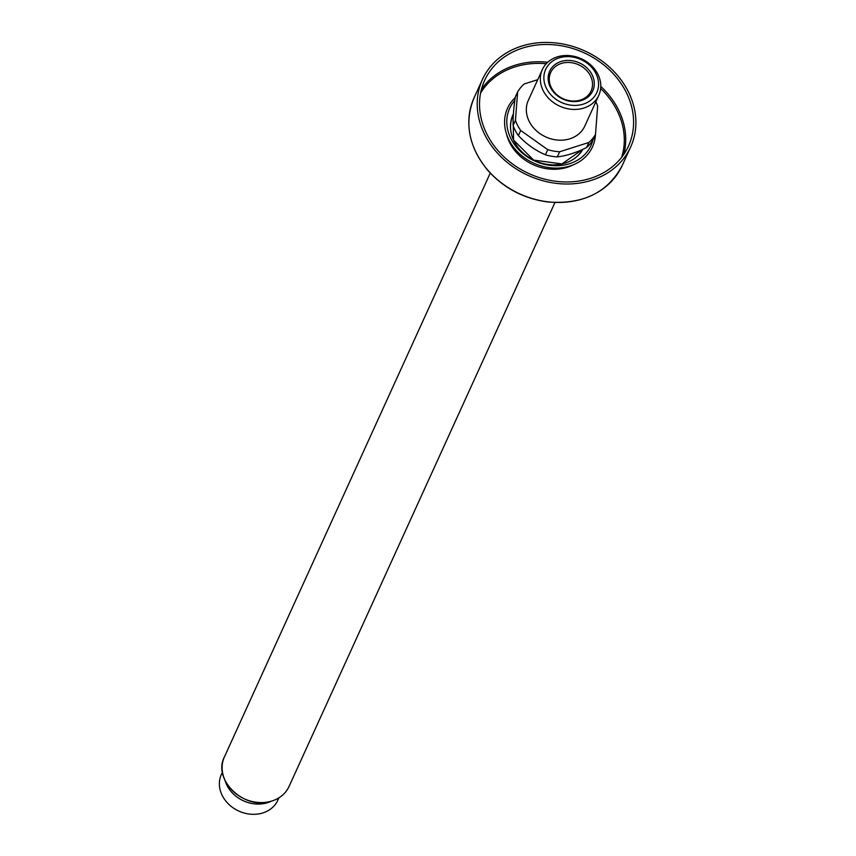 <?xml version="1.0" encoding="UTF-8"?>
<svg xmlns="http://www.w3.org/2000/svg" width="856" height="856" viewBox="0 0 856 856"><rect width="100%" height="100%" fill="white"/><g stroke="black" fill="none" stroke-linecap="round" stroke-linejoin="round"><path stroke-width="1.28" d="M542.319 69.614L528.312 100.366A31.03 26.055 24.5 0 0 535.792 130.219A31.03 26.055 24.5 0 0 568.94 139.068A31.03 26.055 24.5 0 0 584.798 126.078L598.793 95.337A31.03 26.055 24.5 0 0 581.352 58.764A31.03 26.055 24.5 0 0 542.319 69.614A31.03 26.055 24.5 0 0 549.787 99.478A31.03 26.055 24.5 0 0 582.936 108.316A31.03 26.055 24.5 0 0 598.793 95.337M559.653 151.758L588.853 142.481A44.416 37.3 -155.5 0 0 595.487 134.499L593.155 139.624A44.416 37.3 -155.5 0 1 586.52 147.606C575.81 152.828 566.083 155.92 557.32 156.883L559.653 151.758A44.416 37.3 -155.5 0 1 547.754 149.672L520.716 130.487A44.416 37.3 -155.5 0 1 515.451 120.396L517.623 91.945A44.416 37.3 -155.5 0 1 524.257 83.952L537.739 79.672M595.487 134.499L597.659 106.037A44.416 37.3 -155.5 0 0 595.851 101.789M586.52 147.606L588.853 142.481M557.32 156.883A44.416 37.3 -155.5 0 1 545.422 154.786L547.754 149.672M545.422 154.786C535.439 150.506 526.419 144.118 518.383 135.612A44.416 37.3 -155.5 0 1 513.119 125.522C512.883 118.149 513.6 108.659 515.291 97.06L517.623 91.945M513.119 125.522L515.451 120.396M518.383 135.612L520.716 130.487M592.277 75.125A23.69 19.891 -155.5 0 1 568.876 101.051A23.69 19.891 -155.5 0 1 552.505 66.875A23.69 19.891 -155.5 0 1 592.277 75.125M582.422 104.389A28.066 23.561 24.5 0 0 587.227 63.28A28.066 23.561 24.5 0 0 544.009 75.371A28.066 23.561 24.5 0 0 582.422 104.389M224.978 780.308A31.03 26.055 24.5 0 0 266.655 802.949A31.03 26.055 24.5 0 0 271.095 801.302M222.453 772.123L221.362 774.498A31.03 26.055 24.5 0 0 228.841 804.362A31.03 26.055 24.5 0 0 261.99 813.2A31.03 26.055 24.5 0 0 277.836 800.21L278.928 797.835M579.747 100.248A22.213 18.65 24.5 0 0 591.1 90.95A22.213 18.65 24.5 0 0 590.629 76.216A22.213 18.65 24.5 0 0 570.267 62.542A22.213 18.65 24.5 0 0 550.676 72.546A22.213 18.65 24.5 0 0 556.025 93.914A22.213 18.65 24.5 0 0 579.747 100.248M524.054 45.389A81.438 68.373 24.5 0 0 482.442 79.469A81.438 68.373 24.5 0 0 528.216 175.448A81.438 68.373 24.5 0 0 630.669 146.965A81.438 68.373 24.5 0 0 628.946 92.962A81.438 68.373 24.5 0 0 524.054 45.389M626.838 93.55A79.073 66.383 24.5 0 0 554.367 44.854A79.073 66.383 24.5 0 0 484.592 80.453A79.073 66.383 24.5 0 0 529.04 173.64A79.073 66.383 24.5 0 0 628.518 145.98A79.073 66.383 24.5 0 0 626.838 93.55M514.82 100.419A44.705 37.536 24.5 0 0 532.742 160.051A44.705 37.536 24.5 0 0 592.898 140.063M515.205 97.638A46.652 39.162 24.5 0 0 533.566 163.089A46.652 39.162 24.5 0 0 595.444 134.606M270.913 801.291A35.535 29.842 24.5 0 0 289.082 786.418C285.54 793.844 279.463 798.819 270.838 801.366C244.42 810.311 212.288 779.666 224.39 756.972A35.535 29.842 24.5 0 0 232.96 791.169A35.535 29.842 24.5 0 0 270.913 801.291M482.442 79.469L474.042 97.916A81.438 68.373 24.5 0 0 519.817 193.895A81.438 68.373 24.5 0 0 622.269 165.411L630.669 146.965M623.842 154.283A79.073 66.383 24.5 0 0 618.974 110.82A79.073 66.383 24.5 0 0 600.784 86.403M547.744 62.253A79.073 66.383 24.5 0 0 481.404 89.431M621.638 157.301A77.885 65.388 24.5 0 0 617.647 111.708A77.885 65.388 24.5 0 0 600.655 88.51M546.235 63.74A77.885 65.388 24.5 0 0 480.569 93.069M506.613 134.339A43.945 36.894 24.5 0 0 573.413 164.759M513.354 114.501A38.798 32.571 24.5 0 0 513.033 115.186A38.798 32.571 24.5 0 0 510.893 131.407M572.825 159.601A38.798 32.571 24.5 0 0 582.572 149.458L561.953 163.924L533.62 160.115L513.579 140.074L513.033 115.186M513.354 114.544A38.798 32.571 24.5 0 0 512.947 115.389L513.354 114.544M582.85 149.329A39.002 32.753 -155.5 0 1 548.118 164.491A39.002 32.753 -155.5 0 1 513.825 140.63A39.002 32.753 -155.5 0 1 513.397 113.912M581.727 150.849L582.305 149.575M511.653 118.941L513.311 115.303M490.253 173.094L224.39 756.972M554.934 202.54L289.082 786.418M474.042 97.916C464.08 122.472 468.553 146.494 487.46 169.98C503.36 187.903 523.369 198.56 547.487 201.93C582.957 204.777 607.888 192.6 622.269 165.411"/></g></svg>
